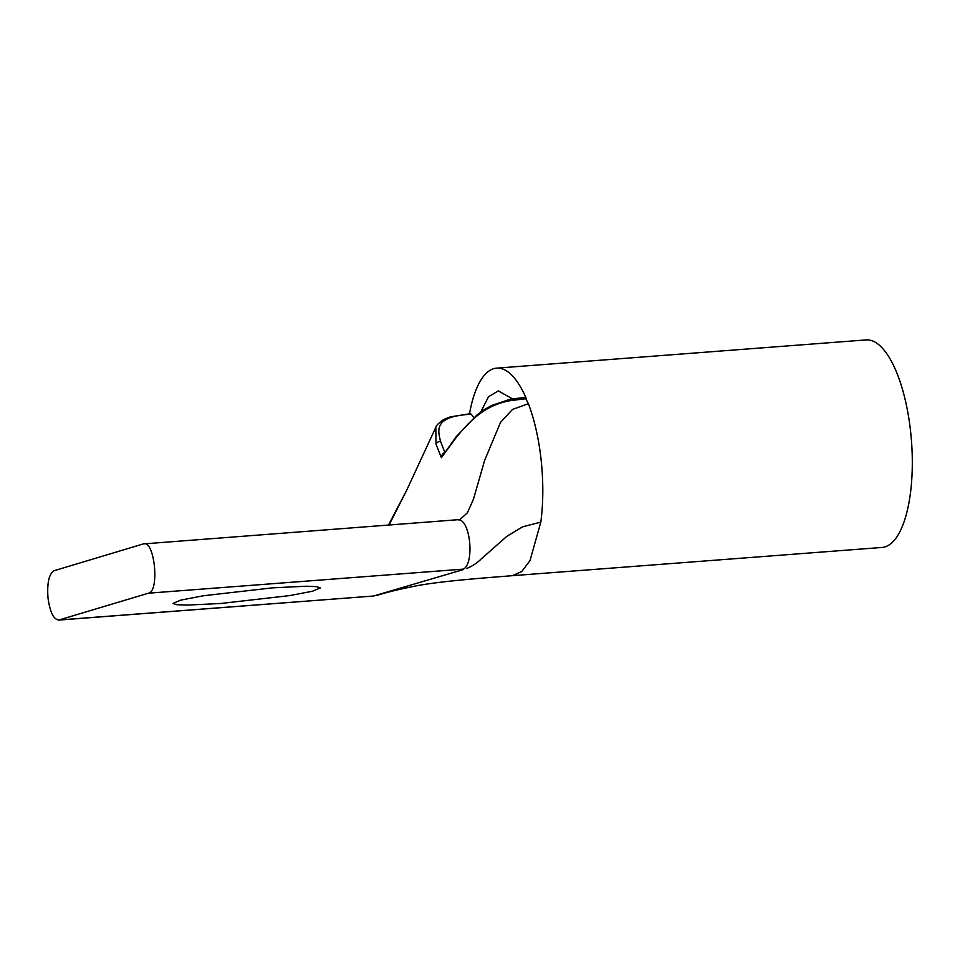 <?xml version="1.0" encoding="UTF-8"?>
<svg xmlns="http://www.w3.org/2000/svg" width="960" height="960" viewBox="0 0 960 960"><rect width="100%" height="100%" fill="white"/><g stroke="black" fill="none" stroke-linecap="round" stroke-linejoin="round"><path stroke-width="1.44" d="M510.72 400.584A4.512 0.84 -101.5 0 0 509.856 399.372L525.048 397.32L528.384 403.68C534.624 420.192 538.908 439.26 541.236 460.896C543.456 482.556 543.324 502.956 540.828 522.096L530.004 560.58L521.82 571.452L512.472 575.676L881.964 547.452A104.076 37.536 -94.4 0 0 910.728 432.672A104.076 37.536 -94.4 0 0 866.112 339.912L496.62 368.148A104.076 37.536 85.6 0 1 525.156 395.952L526.344 398.652L510.72 400.584C497.88 402.84 486.672 407.94 477.108 415.872C470.472 421.152 463.284 428.652 455.556 438.372L441.372 457.668L436.008 444.192L435.828 427.32L406.692 490.248L389.052 525.072M469.5 413.82A104.076 37.536 85.6 0 1 496.62 368.148M373.524 596.028L59.34 619.956C53.868 620.088 50.088 612.756 48 597.948C46.944 582.84 49.008 573.756 54.168 570.696L143.316 543.924C154.452 539.016 159.948 591.324 148.488 593.184L58.644 620.088L373.368 596.04M272.784 587.832L306.372 586.224L316.704 586.656L320.316 587.928L312.6 591.204L289.8 595.584L220.572 603.504L186.984 605.1L176.64 604.68L173.028 603.408L180.744 600.12L203.544 595.74L272.784 587.832M470.244 413.76L471.072 414.132L470.328 414.192C462.504 414.828 456.348 415.8 451.86 417.12A4.512 2.916 73.6 0 0 450.192 416.904L443.664 419.52C438.42 423.264 435.804 425.868 435.828 427.32M474.048 417.504L471.072 414.132M480.72 412.104L488.508 396.78L498.348 390.876L512.46 398.88M143.316 543.924L459.96 519.552L467.472 512.76L473.496 499.08L484.62 460.44L500.52 422.388L512.508 409.44L528.384 403.68M455.556 438.372A4.512 2.976 -141.4 0 1 456.012 436.932L441.372 457.668C441.54 455.088 442.716 453.384 444.876 452.556L440.556 441.408C438.456 432.828 435.252 422.34 451.86 417.12M463.176 569.628L373.548 596.028M540.828 522.096L522.6 526.836L506.868 536.316L481.188 558.972C477.168 562.992 472.356 566.16 466.764 568.452M458.22 519.876C470.196 518.82 474.852 563.148 463.392 569.124L148.488 593.184M470.34 413.748L469.584 413.808A4.512 1.656 85.4 0 1 470.328 414.192M524.316 397.38A4.512 1.596 85.3 0 1 525.6 398.712M436.008 444.192A4.512 4.08 -16.8 0 1 440.556 441.408M509.856 399.372L491.736 405.408L484.008 409.824L476.844 415.128L456.012 436.932M388.416 525.132L406.32 490.992M377.328 595.308C386.748 592.212 400.884 588.84 419.712 585.216C444.672 580.908 482.988 578.028 512.46 575.676M469.584 413.808L450.192 416.904"/></g></svg>
